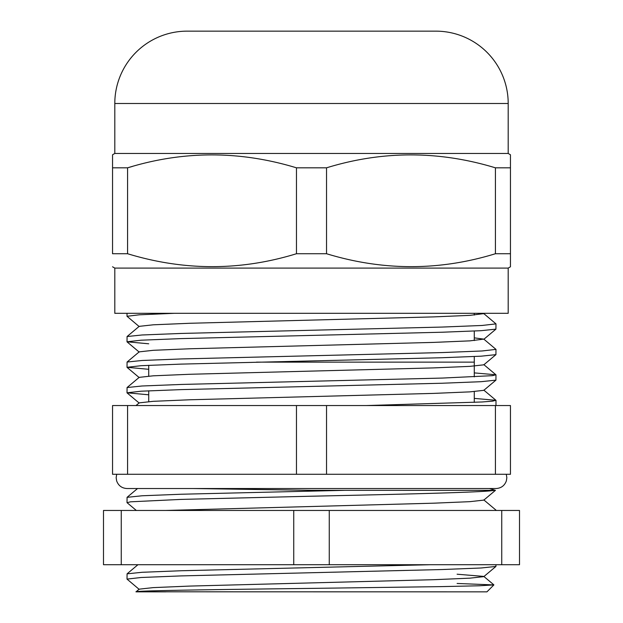 <?xml version="1.0" encoding="UTF-8"?>
<svg xmlns="http://www.w3.org/2000/svg" width="623" height="623" viewBox="0 0 623 623"><rect width="100%" height="100%" fill="white"/><g stroke="black" fill="none" stroke-linecap="round" stroke-linejoin="round"><path stroke-width="0.93" d="M508.197 268.092L114.803 268.092L114.803 313.307L508.197 313.307L508.197 268.092L510.455 266.784L510.455 253.732L495.425 253.732C439.417 270.95 383.122 270.95 326.538 253.732L296.462 253.732C240.462 270.95 184.167 270.95 127.575 253.732L112.545 253.732L112.545 154.769L112.545 167.821L127.575 167.821C183.583 150.602 239.878 150.602 296.462 167.821L326.538 167.821C382.538 150.602 438.833 150.602 495.425 167.821L510.455 167.821L510.455 154.769L510.455 253.732M114.803 268.092L112.545 266.784M508.197 103.496L114.803 103.496A72.346 72.346 0 0 1 187.149 31.15L435.851 31.15A72.346 72.346 0 0 1 508.197 103.496L508.197 153.46L114.803 153.46L112.545 154.769M508.197 153.46L510.455 154.769M114.803 103.496L114.803 153.46M495.425 253.732L495.425 167.821M127.575 253.732L127.575 167.821L132.434 166.427M326.538 253.732L326.538 167.821M296.462 253.732L296.462 167.821M126.5 313.307L123.214 313.307M311.5 31.15L424.543 31.15M256.45 362.142L474.282 362.142L474.282 356.543L474.282 376.884M136.328 510.455L127.069 502.691L130.487 501.819L181.044 499.405L311.5 496.212C401.36 494.249 484.569 492.349 494.467 490.348L495.456 490.34L483.806 500.113L469.859 501.663L433.546 503.189L165.819 510.455M494.467 490.348L311.5 490.317L193.332 488.533M127.069 336.537L139.194 326.359L153.227 324.809L189.774 323.275L433.546 316.897L469.859 315.363L483.806 313.61L495.986 323.882L482.031 325.471L442.268 327.059L181.363 333.437L142.075 334.979L127.069 336.537L127.014 341.793L141.055 340.205L181.044 338.608L441.956 332.23L481.011 330.696L495.931 329.139L495.986 323.882M127.069 362.041L139.194 351.863L153.227 350.313L189.774 348.771L433.546 342.401L469.859 340.867L483.806 339.114L495.986 349.386L482.031 350.975L442.268 352.563L181.363 358.941L142.075 360.483L127.069 362.041L127.014 367.297L141.055 365.701L181.044 364.112L441.956 357.734L481.011 356.192L495.931 354.643L495.986 349.386M474.282 372.889L495.931 374.789L492.528 375.661L442.268 378.068L181.363 384.446L142.075 385.987L127.069 387.545L127.014 392.802L141.055 391.205L181.044 389.616L441.956 383.238L481.011 381.697L495.931 380.147L495.986 374.89M139.194 326.569L127.014 316.289L139.209 314.81L174.401 313.307M148.718 343.795L127.014 341.793M148.718 369.299L127.014 367.297M148.718 394.803L127.014 392.802M165.897 591.85L136.055 591.85C132.434 590.682 217.147 589.522 311.5 588.385L439.861 586.64L479.445 585.776L493.875 584.919L486.945 591.85L136.063 591.795L139.194 589.163L153.227 587.614L189.774 586.079L433.546 579.702L469.859 578.167L483.806 576.625L495.931 566.447L495.986 564.718M493.875 584.919L457.103 583.463M495.425 474.282L296.462 474.282L296.462 405.55L510.455 405.55L510.455 474.282L495.425 474.282L495.425 405.55M139.194 589.374L127.014 579.102L141.055 577.505L181.044 575.909L441.956 569.539L481.011 567.997L495.931 566.447M127.014 579.102L127.069 573.838L142.075 572.288L181.363 570.738L429.932 564.718M495.519 510.455L495.931 510.081L483.806 499.903M127.014 502.59L127.069 497.333L142.075 495.776L181.363 494.234L344.231 490.348M493.875 584.865L483.806 576.415L457.103 574.211M296.462 474.282L112.545 474.282L112.545 405.55L296.462 405.55M127.575 474.282L127.575 405.55M326.538 474.282L326.538 405.55M474.282 398.393L495.931 400.293L492.536 401.165L482.031 401.983L366.285 405.55M135.993 405.55L139.194 402.871L153.227 401.321L189.774 399.779L433.546 393.401L469.859 391.875L483.806 390.325L495.931 380.147M127.069 387.545L139.194 377.367L153.227 375.817L189.774 374.275L433.546 367.905L469.859 366.371L483.806 364.821L495.931 354.643M483.806 339.114L474.282 337.861M483.806 313.61L482.957 313.307M121.259 510.455L103.496 510.455L103.496 564.718L121.259 564.718L121.259 510.455L293.737 510.455L293.737 564.718L121.259 564.718M501.741 510.455L501.741 564.718L519.504 564.718L519.504 510.455L293.737 510.455M501.741 564.718L293.737 564.718M329.263 510.455L329.263 564.718M474.282 340.571L474.282 331.047L474.282 340.571M474.282 315.067L474.282 313.307L474.282 315.067M495.402 490.332L489.468 488.533M127.014 313.307L127.014 316.289M148.718 365.304L148.718 376.113M148.718 390.8L148.718 401.617M127.069 497.333L137.543 488.533L127.014 488.533L495.986 488.533C501.118 488.245 504.575 485.699 506.359 480.878L506.842 477.685L506.297 474.282M127.069 573.838L137.932 564.718M474.282 391.579L474.282 402.388M495.986 400.394L495.986 405.55M495.931 374.789L483.806 364.611M495.931 400.293L483.806 390.115M127.069 392.895L139.194 403.073M127.069 367.399L139.194 377.577M127.069 341.895L139.194 352.073M495.931 329.139L483.806 339.317M484.414 313.307L483.806 313.821M116.703 474.282L116.158 477.685L116.641 480.878C118.425 485.699 121.882 488.245 127.014 488.533"/></g></svg>
